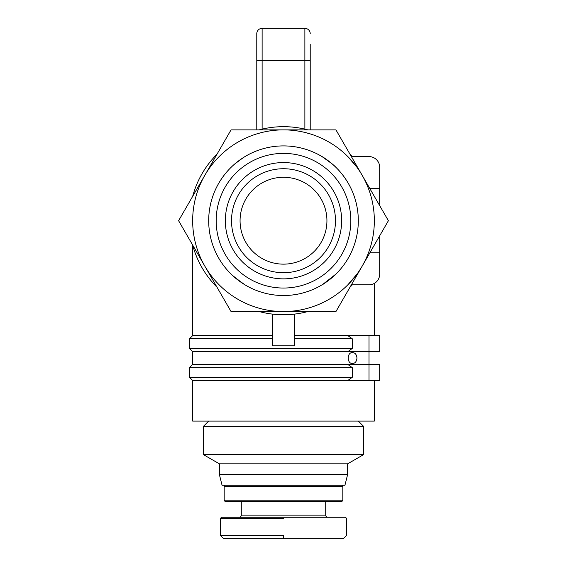 <?xml version="1.0" encoding="UTF-8"?>
<svg xmlns="http://www.w3.org/2000/svg" width="567" height="567" viewBox="0 0 567 567"><rect width="100%" height="100%" fill="white"/><g stroke="black" fill="none" stroke-linecap="round" stroke-linejoin="round"><path stroke-width="0.85" d="M208.691 220.712A74.809 74.809 0 0 0 283.5 295.52A74.809 74.809 0 0 0 358.309 220.712A74.809 74.809 0 0 0 283.5 145.903A74.809 74.809 0 0 0 208.691 220.712M216.176 220.712A67.324 67.324 0 0 1 283.5 153.388A67.324 67.324 0 0 1 350.824 220.712A67.324 67.324 0 0 1 283.5 288.043A67.324 67.324 0 0 1 216.176 220.712M231.52 220.712A51.98 51.98 0 0 0 283.5 272.699A51.98 51.98 0 0 0 335.48 220.712A51.98 51.98 0 0 0 283.5 168.732A51.98 51.98 0 0 0 231.52 220.712M326.932 220.712A43.432 43.432 0 0 1 283.5 264.144A43.432 43.432 0 0 1 240.068 220.712A43.432 43.432 0 0 1 283.5 177.28A43.432 43.432 0 0 1 326.932 220.712M178.605 220.712L231.053 129.878L283.5 129.878A90.84 90.84 0 0 0 204.829 266.136L178.605 220.712M231.053 311.552L204.829 266.136A90.84 90.84 0 0 0 283.5 311.552L231.053 311.552M335.947 311.552L283.5 311.552A90.84 90.84 0 0 0 362.171 175.295L388.395 220.712L335.947 311.552M283.5 129.878L335.947 129.878L362.171 175.295A90.84 90.84 0 0 0 283.5 129.878M224.185 486.288L342.815 486.288L342.815 500.179A1.07 1.07 0 0 1 341.745 501.249L225.255 501.249A1.07 1.07 0 0 1 224.185 500.179L224.185 486.288A1.07 1.07 0 0 1 225.255 485.217M342.815 486.288A1.07 1.07 0 0 0 341.745 485.217M344.949 485.217L222.051 485.217L219.379 474.529L347.621 474.529L344.949 485.217M347.621 463.841L219.379 463.841L203.347 454.585L363.653 454.585L347.621 463.841L347.621 474.529M219.379 463.841L219.379 474.529M203.347 454.585L203.347 426.441L363.653 426.441L358.309 421.097M363.653 454.585L363.653 426.441M203.347 426.441L208.691 421.097M294.188 338.804L352.298 338.804L352.298 348.422L347.84 351.632L192.66 351.632L192.66 364.453L347.84 364.453L352.298 367.657L352.298 377.275L347.84 380.485L192.66 380.485L192.66 421.097L374.34 421.097L374.34 380.485M347.84 364.453L368.997 364.453L368.997 351.632L379.684 351.632L379.684 335.6L379.684 351.632M356.962 358.039C356.572 361.569 355.169 363.348 352.759 363.383C346.721 364.446 346.721 351.632 352.759 352.695C355.169 352.731 356.572 354.517 356.962 358.039M379.684 364.453L379.684 380.485L379.684 364.453L368.997 364.453L368.997 380.485L379.684 380.485M352.298 348.422L189.456 348.422L189.456 338.804L272.812 338.804M352.298 377.275L189.456 377.275L189.456 367.657L352.298 367.657M347.84 380.485L368.997 380.485M347.84 351.632L368.997 351.632L368.997 335.6L379.684 335.6M294.188 335.6L368.997 335.6M307.023 308.455L308.682 307.994M217.586 283.224L216.778 282.359M215.956 281.452L214.269 279.531M212.554 277.447L211.229 275.746M240.224 281.735L234.766 277.469M233.859 276.675L232.647 275.576L233.859 276.675M217.005 287.221A94.044 94.044 0 0 1 192.66 245.05L192.66 335.6L272.812 335.6M310.22 133.897L304.876 132.423M262.124 132.423L257.184 133.769M211.2 165.713L212.611 163.913M217.841 157.938L216.062 159.851M216.778 159.065L217.636 158.158M234.674 164.04L243.066 157.775M244.391 156.946L237.226 161.935M233.859 164.749L232.647 165.847M244.391 284.485L244.965 284.832L244.391 284.485M347.84 335.6L352.298 338.804M369.882 188.655L379.684 188.655L379.684 167.279L379.684 205.63L379.684 167.279A10.688 10.688 0 0 0 368.997 156.591L351.37 156.591M334.353 275.576L333.141 276.675L334.353 275.576M332.234 277.469L322.035 284.832C324.033 284.124 335.125 275.413 335.855 274.152L322.673 284.45L332.234 277.469M351.37 284.832L368.997 284.832A10.688 10.688 0 0 0 379.684 274.152L379.684 235.801L379.684 252.776L369.882 252.776M356.962 274.152L347.84 284.832L356.962 274.152M217.841 283.486L216.119 281.636M347.84 156.591L356.962 167.279L347.84 156.591M244.824 284.747L234.873 277.561L231.612 274.598M335.855 167.279C335.083 165.961 323.87 157.208 322.035 156.591L332.127 163.863L335.388 166.826M374.34 220.712A90.84 90.84 0 0 1 283.5 311.552M232.477 275.427L243.066 283.656M231.145 167.279L231.577 166.861M232.789 165.713L234.873 163.863M352.298 156.591A94.044 94.044 0 0 0 349.995 154.21M307.846 129.878A94.044 94.044 0 0 0 259.154 129.878M217.005 154.21A94.044 94.044 0 0 0 192.66 196.38M259.154 311.552A94.044 94.044 0 0 0 307.846 311.552M349.995 287.221A94.044 94.044 0 0 0 352.298 284.832L368.997 284.832M379.684 188.655L379.684 167.279M335.125 274.86L335.855 274.152M294.188 314.153L294.188 345.827L272.812 345.827L272.812 314.153M310.22 44.382L310.22 60.414L310.22 44.382M310.22 129.878L310.22 60.414L304.876 60.414L304.876 129.127M256.78 60.414L304.876 60.414L304.876 28.35A5.344 5.344 0 0 1 310.22 33.694A5.344 5.344 0 0 0 304.876 28.35L262.124 28.35A5.344 5.344 0 0 0 256.78 33.694L256.78 129.878M325.713 501.249L325.713 515.141A2.14 2.14 0 0 0 327.854 517.274M241.287 501.249L241.287 515.141A2.14 2.14 0 0 1 239.146 517.274M345.487 517.274L221.52 517.274L220.45 518.344L220.45 535.446L223.653 538.65L343.347 538.65L346.55 535.446L346.55 518.344L345.487 517.274M283.5 518.344L220.662 518.344L283.5 518.344M283.5 535.446L220.563 535.446L283.5 535.446L283.5 538.65M322.673 156.981L332.234 163.962L322.035 156.591M333.141 164.749L334.353 165.847L333.141 164.749M341.653 220.712A58.153 58.153 0 0 0 283.5 162.566A58.153 58.153 0 0 0 225.347 220.712A58.153 58.153 0 0 0 283.5 278.865A58.153 58.153 0 0 0 341.653 220.712M342.815 500.179L224.185 500.179M262.124 129.127L262.124 28.35A5.344 5.344 0 0 0 256.78 33.694M325.713 515.141L241.287 515.141M192.66 351.632L189.456 348.422M192.66 380.485L189.456 377.275M192.66 364.453L189.456 367.657M374.34 335.6L374.34 283.401M192.66 335.6L189.456 338.804"/></g></svg>
